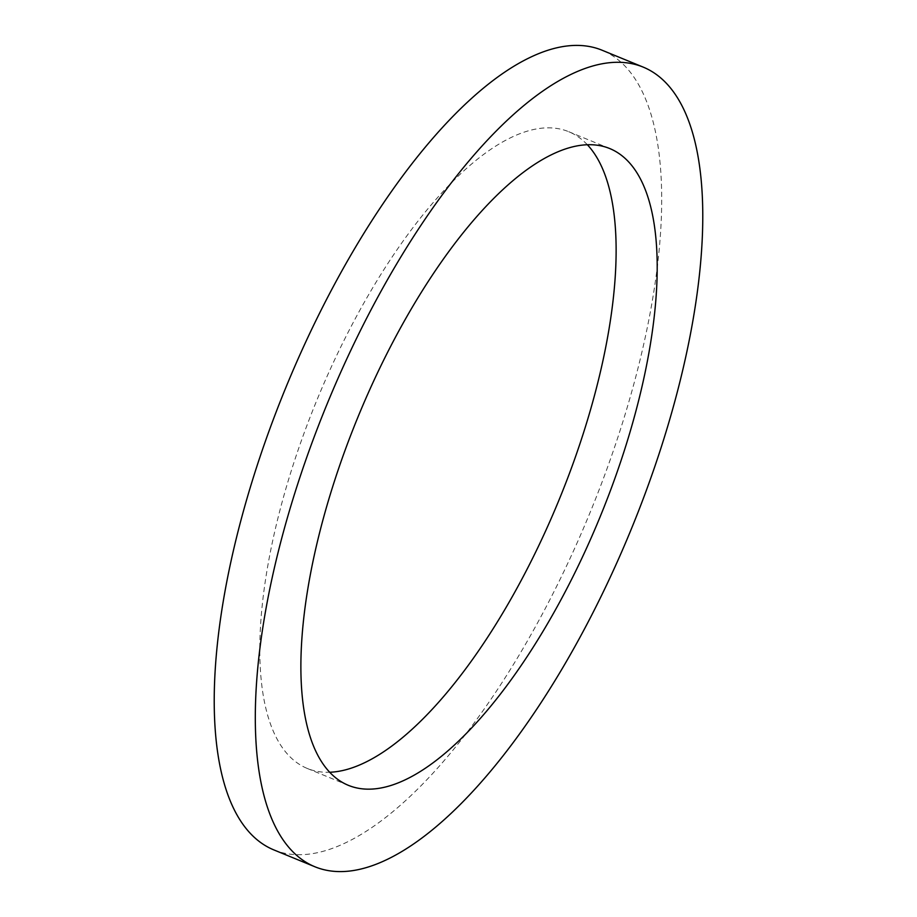 <?xml version="1.0" encoding="UTF-8"?>
<svg xmlns="http://www.w3.org/2000/svg" width="917" height="917" viewBox="0 0 917 917"><rect width="100%" height="100%" fill="white"/><g stroke="black" fill="none" stroke-linecap="round" stroke-linejoin="round"><path stroke-width="0.69" stroke-dasharray="4.58 3.44" d="M273.747 849.864A432.216 164.43 112.3 0 0 346.683 842.276A432.216 164.43 112.3 0 0 619.892 431.116A432.216 164.43 112.3 0 0 602.171 50.263M587.361 144.748A344.173 130.936 112.3 0 0 568.723 131.704A344.173 130.936 112.3 0 0 510.631 137.745A344.173 130.936 112.3 0 0 293.085 465.148A344.173 130.936 112.3 0 0 307.195 768.423A344.173 130.936 112.3 0 0 329.639 772.252M568.723 131.704L609.805 148.577M307.195 768.423L348.277 785.296"/><path stroke-width="1.38" d="M643.253 67.136L602.171 50.263A432.216 164.43 112.3 0 0 529.224 57.851A432.216 164.43 112.3 0 0 256.026 469A432.216 164.43 112.3 0 0 273.747 849.864L314.829 866.737A432.216 164.43 112.3 0 0 387.776 859.149A432.216 164.43 112.3 0 0 660.974 448A432.216 164.43 112.3 0 0 643.253 67.136A432.216 164.43 112.3 0 0 570.317 74.724A432.216 164.43 112.3 0 0 297.108 485.884A432.216 164.43 112.3 0 0 314.829 866.737M406.369 779.255A344.173 130.936 112.3 0 0 623.915 451.852A344.173 130.936 112.3 0 0 609.805 148.577A344.173 130.936 112.3 0 0 551.725 154.618A344.173 130.936 112.3 0 0 334.166 482.021A344.173 130.936 112.3 0 0 348.277 785.296A344.173 130.936 112.3 0 0 406.369 779.255M329.639 772.252A344.173 130.936 112.3 0 0 365.275 762.382A344.173 130.936 112.3 0 0 573.469 462.432A344.173 130.936 112.3 0 0 587.361 144.748"/></g></svg>
